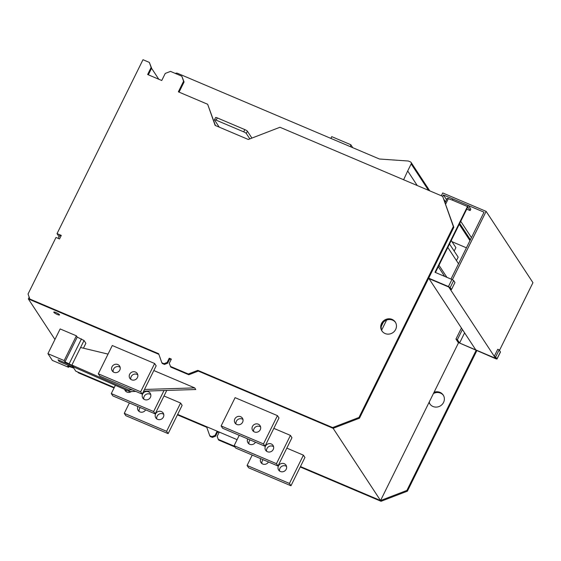 <?xml version="1.0" encoding="UTF-8"?>
<svg xmlns="http://www.w3.org/2000/svg" width="561" height="561" viewBox="0 0 561 561"><rect width="100%" height="100%" fill="white"/><g stroke="black" fill="none" stroke-linecap="round" stroke-linejoin="round"><path stroke-width="0.84" d="M459.249 224.309L469.971 240.634M452.376 279.687L486.135 211.378L442.727 192.949L441.339 195.761M444.039 199.597L445.511 201.834M459.69 223.425L470.406 239.75M442.72 196.42L443.442 194.962L446.563 199.716M460.735 221.307L471.457 237.633M443.442 194.962L453.155 199.085M428.688 278.165L448.449 286.552L451.942 279.483L434.999 272.295L467.495 206.546A1.606 0.47 -67 0 1 468.428 205.536A1.606 0.47 -67 0 1 468.498 205.599L484.031 212.191L450.974 279.069M448.449 286.552L450.167 287.618L451.465 289.595L450.048 288.992L448.751 287.015L428.99 278.628L475.805 349.924L495.566 358.318L494.269 356.34L495.679 356.936L497.004 359.026L495.868 358.781L458.155 342.434L455.96 339.089L457.369 339.685L459.571 343.037L495.566 358.318L448.751 287.015L428.548 278.438M499.5 350.359L532.95 282.674L486.135 211.378M124.269 413.331L125.79 415.659L168.146 433.639L166.617 431.311L124.269 413.331L129.402 402.938M164.001 395.989L180.593 403.036L182.122 405.358L168.146 433.639M180.593 403.036L166.617 431.311M140.271 407.545A4.411 4.137 -33.3 0 0 139.149 411.416M137.88 406.536A4.411 4.137 -33.3 0 0 145.636 409.825M163.742 414.348A4.411 4.137 -33.3 0 0 156.792 418.906M161.428 411.578A4.411 4.137 -33.3 0 0 155.818 417.882A4.411 4.137 -33.3 0 0 162.704 418.12A4.411 4.137 -33.3 0 0 161.428 411.578M234.105 445.7L235.634 448.029L277.983 466.002L276.454 463.681L234.105 445.7L239.245 435.301M273.838 428.359L290.43 435.399L291.958 437.727L277.983 466.002M290.43 435.399L276.454 463.681M250.108 439.915A4.411 4.137 -33.3 0 0 248.986 443.786M247.717 438.898A4.411 4.137 -33.3 0 0 255.472 442.194M273.579 446.717A4.411 4.137 -33.3 0 0 266.636 451.275M271.265 443.947A4.411 4.137 -33.3 0 0 265.655 450.252A4.411 4.137 -33.3 0 0 272.548 450.49A4.411 4.137 -33.3 0 0 271.265 443.947M221.125 425.939L222.654 428.26L265.002 446.24L263.481 443.912L221.125 425.939L235.101 397.658L277.45 415.638L278.978 417.959L265.002 446.24M277.45 415.638L263.481 443.912M242.955 419.46A4.411 4.137 -33.3 0 0 236.013 424.018M240.641 416.69A4.411 4.137 -33.3 0 0 235.031 423.001A4.411 4.137 -33.3 0 0 241.924 423.232A4.411 4.137 -33.3 0 0 240.641 416.69M260.606 426.949A4.411 4.137 -33.3 0 0 253.656 431.507M258.284 424.179A4.411 4.137 -33.3 0 0 252.674 430.49A4.411 4.137 -33.3 0 0 259.568 430.722A4.411 4.137 -33.3 0 0 258.284 424.179M111.288 393.57L112.817 395.891L155.166 413.871L153.637 411.543L111.288 393.57L115.37 385.309M166.75 390.428L155.166 413.871M164.029 390.512L153.637 411.543M126.141 390.042A4.411 4.137 -33.3 0 0 126.169 391.648M124.661 389.39A4.411 4.137 -33.3 0 0 131.33 391.543M150.762 394.579A4.411 4.137 -33.3 0 0 143.819 399.144M148.448 391.809A4.411 4.137 -33.3 0 0 142.838 398.121A4.411 4.137 -33.3 0 0 149.731 398.352A4.411 4.137 -33.3 0 0 148.448 391.809M247.085 465.469L248.607 467.79L290.963 485.77L289.434 483.442L247.085 465.469L252.219 455.069M286.818 448.127L303.41 455.167L304.932 457.495L290.963 485.77M303.41 455.167L289.434 483.442M263.088 459.683A4.411 4.137 -33.3 0 0 261.966 463.554M260.697 458.667A4.411 4.137 -33.3 0 0 268.453 461.955M286.559 466.479A4.411 4.137 -33.3 0 0 279.609 471.044M284.245 463.709A4.411 4.137 -33.3 0 0 278.635 470.02A4.411 4.137 -33.3 0 0 285.521 470.258A4.411 4.137 -33.3 0 0 284.245 463.709M98.308 373.801L99.837 376.129L142.185 394.103L140.664 391.781L98.308 373.801L112.284 345.527L154.64 363.5L156.161 365.828L142.185 394.103M154.64 363.5L140.664 391.781M120.138 367.322A4.411 4.137 -33.3 0 0 113.196 371.887M117.824 364.552A4.411 4.137 -33.3 0 0 112.214 370.863A4.411 4.137 -33.3 0 0 119.107 371.102A4.411 4.137 -33.3 0 0 117.824 364.552M137.789 374.811A4.411 4.137 -33.3 0 0 130.839 379.376M135.474 372.041A4.411 4.137 -33.3 0 0 129.864 378.352A4.411 4.137 -33.3 0 0 136.751 378.591A4.411 4.137 -33.3 0 0 135.474 372.041M216.181 120.173L243.705 131.856L244.82 129.598L217.296 117.915A2.405 0.442 26.3 0 0 215.599 117.544L214.477 119.809A2.405 0.442 26.3 0 1 216.181 120.173L217.296 117.915M219.218 127.137L214.519 119.97A2.405 0.442 26.3 0 1 214.477 119.809M243.705 131.856A2.405 0.442 26.3 0 1 246.279 133.455L249.848 138.883M244.82 129.598A2.405 0.442 26.3 0 1 247.401 131.197L246.279 133.455M251.924 138.083L247.401 131.197M467.495 206.546L452.32 200.109A1.606 0.47 -67 0 1 453.253 199.092A1.606 0.47 -67 0 1 453.323 199.155M452.32 200.109L447.334 198.328M451.942 279.483L453.66 280.549L454.957 282.527L451.465 289.595M468.498 205.599L470.791 209.085L470.09 210.501L467.797 207.016L435.441 272.478M470.09 210.501L466.703 209.232M59.087 236.735L57.04 233.614L61.275 235.41L59.529 238.944L56.002 237.45L28.05 293.999L29.831 299.034L158.651 353.718L161.856 362.778L163.973 363.675L167.143 362.455L169.233 358.213L171.35 359.11L169.254 363.353L170.817 367.111L188.812 374.755L198.314 371.087L333.129 428.316L380.547 500.545L458.526 342.771M381.641 330.156L386.634 320.058M29.831 299.034L30.322 299.777L158.875 354.349L28.345 298.943L29.193 297.225M58.26 238.411L59.789 235.318L61.058 235.858M169.233 358.213L171.133 359.552L169.724 358.956L167.627 363.198L164.464 364.419L162.346 363.521L161.856 362.778M381.326 326.306L383.282 322.351M73.666 367.974L75.77 371.172L114.276 387.518L77.741 372.006L78.231 372.749L114.058 387.96M209.765 435.75L211.883 436.647L212.374 437.391L210.256 436.493L209.765 435.75L206.56 426.69L177.641 414.411L237.093 439.649M300.24 466.99L381.038 501.289L380.547 500.545L300.458 466.549L380.547 500.545L406.9 490.426L476.107 350.394M151.568 68.274L158.763 79.234M28.345 298.943L54.95 339.461M56.044 312.596A3.212 0.589 -153.7 0 0 53.779 312.105A3.212 0.589 -153.7 0 0 57.271 314.455A3.212 0.589 -153.7 0 0 59.536 314.945A3.212 0.589 -153.7 0 0 56.044 312.596M163.973 363.675L164.464 364.419M167.143 362.455L167.627 363.198M170.327 366.368L188.328 374.012L188.812 374.755M188.328 374.012L197.823 370.344L198.314 371.087L333.129 428.316L359.475 418.197L453.842 227.268L442.657 196.322L279.96 127.263L248.306 139.479L215.129 125.398L207.647 104.262L215.396 125.51M197.823 370.344L332.638 427.573L333.129 428.316M332.638 427.573L358.984 417.454L359.475 418.197M358.984 417.454L453.351 226.518L453.842 227.268M453.351 226.518L442.657 196.322M207.647 104.262L178.356 91.829L183.594 81.226L184.085 81.969L181.813 76.191L170.516 71.394L165.243 73.435L161.75 80.504L147.634 74.508L151.126 67.439L151.61 68.183L149.345 62.404L142.992 59.711L57.04 233.614M179.064 92.13L184.085 81.969M183.594 81.226L181.813 76.191M148.342 74.809L151.61 68.183M151.126 67.439L149.345 62.404M395.526 322.435A8.022 7.524 -33.3 0 0 392.574 320.135A8.022 7.524 -33.3 0 0 383.415 322.196A8.022 7.524 -33.3 0 0 382.139 331.228M392.083 319.391A8.022 7.524 -33.3 0 0 382.77 321.628A8.022 7.524 -33.3 0 0 381.88 330.864A8.022 7.524 -33.3 0 0 385.091 333.529A8.022 7.524 -33.3 0 0 394.411 331.292A8.022 7.524 -33.3 0 0 395.295 322.056A8.022 7.524 -33.3 0 0 392.083 319.391M495.679 356.936L499.171 349.868L500.391 352.006M499.171 349.868L497.761 349.272L494.269 356.34M462.397 329.51L457.369 339.685M464.599 332.862L459.571 343.037M461.423 328.031L455.96 339.089M177.423 414.86L206.785 427.321M212.374 437.391L215.536 436.17L215.052 435.427L217.149 431.185L219.267 432.082L217.17 436.325L218.236 439.34L234.449 446.226M211.883 436.647L215.052 435.427M215.536 436.17L217.633 431.928L217.149 431.185M217.633 431.928L219.042 432.524M234.933 446.97L218.727 440.09L218.236 439.34M381.038 501.289L407.384 491.177L406.9 490.426M407.384 491.177L476.815 350.695M429.067 402.384A8.022 7.524 -33.3 0 0 429.796 403.836A8.022 7.524 -33.3 0 0 433.008 406.501A8.022 7.524 -33.3 0 0 442.32 404.264A8.022 7.524 -33.3 0 0 443.204 395.028A8.022 7.524 -33.3 0 0 439.992 392.363A8.022 7.524 -33.3 0 0 434.053 392.286M443.435 395.407A8.022 7.524 -33.3 0 0 440.483 393.107A8.022 7.524 -33.3 0 0 433.436 393.542M429.242 402.02A8.022 7.524 -33.3 0 0 430.049 404.201M417.258 185.544L407.693 170.979L411.178 163.931A1.606 1.508 -33.3 0 0 410.463 161.919L408.345 161.021L379.446 159.015L177.528 73.302A2.405 2.258 -33.3 0 0 175.369 73.456M403.611 179.751L407.693 170.979M466.422 247.822L452.005 241.7M451.233 240.529L455.897 247.625L454.186 251.09M449.522 243.993L458.155 257.141L456.444 260.599M444.656 276.391L438.295 266.706M446.914 277.344L438.997 265.297M447.811 247.45L458.533 263.775M72.446 365.295L72.194 365.821L73.26 367.448L73.519 366.929L72.446 365.295L128.616 389.965L129.682 391.592L135.818 391.403M143.644 391.157L195.768 389.516L194.702 387.889L153.833 370.541M128.616 389.965L132.179 389.853M144.479 389.467L194.702 387.889M73.519 366.929L129.682 391.592M73.26 367.448L59.101 361.438L58.035 359.811L72.194 365.821M108.042 354.11L80.574 347.504M47.923 353.675L52.355 360.414L68.589 367.308L67.748 366.031L73.638 368.03L71.808 365.239L64.999 361.845L64.157 360.569L47.923 353.675L60.153 328.935L76.387 335.822L77.229 337.105L84.038 340.499L85.868 343.29L83.442 348.192M68.961 366.543L68.589 367.308M74.066 367.167L73.638 368.03M84.038 340.499L71.808 365.239M81.464 338.9L69.234 363.64M77.229 337.105L64.999 361.845M76.387 335.822L64.157 360.569M330.878 138.399L331.747 136.639L350.807 144.731L350.436 146.702M350.807 144.731L352.743 147.676M445.644 204.113L448.435 198.461M453.66 280.549L450.167 287.618M500.468 351.845L496.976 358.914M411.178 163.931L428.499 190.312M470.104 210.557L470.805 209.141M468.428 205.536L453.253 199.092M445.118 202.633L447.306 198.215M497.004 359.026L500.496 351.957M429.747 190.845L411.108 162.452"/></g></svg>
